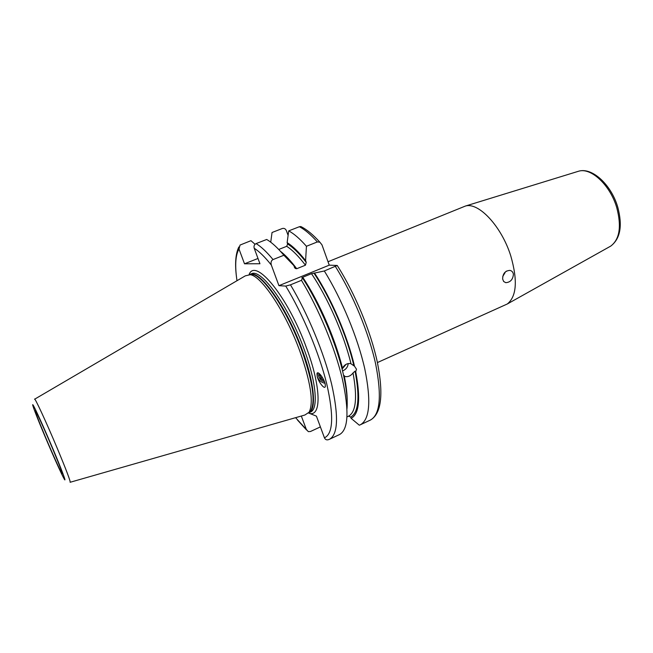 <?xml version="1.0" encoding="UTF-8"?>
<svg xmlns="http://www.w3.org/2000/svg" width="653" height="653" viewBox="0 0 653 653"><rect width="100%" height="100%" fill="white"/><g stroke="black" fill="none" stroke-linecap="round" stroke-linejoin="round"><path stroke-width="0.98" d="M302.91 227.644L300.813 226.534L299.376 226.722L288.716 230.876C294.021 233.725 299.931 238.859 306.437 246.279L317.35 241.936L319.856 242.181L321.97 244.842L329.251 265.159L337.226 265.469L324.312 270.979C341.862 299.213 357.86 337.976 364.79 368.912C371.288 400.918 369.794 419.544 360.317 424.793L359.297 425.201L351.126 418.336L350.669 417.063L348.612 416.141C356.007 411.912 357.477 397.514 353.036 372.945C350.832 375.818 348.212 377.026 345.168 376.569L343.698 375.932M270.734 242.19L272.04 232.501L282.259 228.534C284.104 228.028 285.475 228.721 286.365 230.607L288.104 235.398M288.716 230.876L287.132 242.647L287.63 244.002L286.7 246.312C292.332 249.936 298.584 256.229 305.449 265.191L306.224 262.335L305.596 260.596L306.437 246.279M278.725 249.47L286.7 246.312M342.107 369.206L342.458 368.161C344.547 364.57 347.314 363.06 350.759 363.648L354.506 366.202C347.616 336.352 331.357 298.478 314.517 273.068L311.497 273.689L302.731 277.264L301.784 277.77L302.527 277.966L301.466 280.325L290.471 284.83L285.761 286.087L278.937 285.671L271.338 265.069C270.62 262.384 271.183 260.547 273.027 259.567C266.742 251.944 261.102 246.622 256.107 243.593L266.702 239.463C271.795 242.434 277.525 247.691 283.884 255.25L293.679 265.387L295.303 268.481L296.723 268.718L305.449 265.191M256.107 243.593C254.27 244.54 253.642 246.091 254.213 248.246L259.951 263.739L244.508 263.796L258 258.466M290.471 284.83C307.743 313.603 323.986 352.816 331.561 383.874C338.76 415.977 338.083 434.433 329.528 439.249L328.435 439.681C326.622 440.22 325.292 439.6 324.443 437.82L316.411 416.132L309.718 413.463C321.48 416.288 321.096 387.09 306.698 348.441C288.267 297.033 255.323 257.119 249.103 274.554M347.012 416.892L348.612 416.141M308.551 413.014L309.718 413.463M295.597 417.675L308.33 431.641L310.453 431.511L320.019 427.078L320.141 426.205M306.461 429.788L301.327 416.034M278.937 285.671L329.251 265.159M273.027 259.567L283.884 255.25M314.517 273.068L324.312 270.979M287.132 242.647C292.675 246.059 298.829 252.042 305.596 260.596M351.126 418.336C359.248 414.075 360.783 398.542 355.722 371.737L356.497 369.247L354.506 366.202M353.036 372.945L355.061 371.157L355.722 371.737M302.527 277.966C319.603 304.094 336.23 343.184 343.111 373.345L343.543 375.238C346.572 388.976 347.723 400.093 347.004 408.59M255.054 244.271L250.956 240.688L240.043 245.063L239.006 249.054L244.508 263.796M301.466 280.325C318.827 308.926 334.997 347.992 342.36 379.009C349.331 411.08 348.384 429.601 339.527 434.555L329.528 439.249M325.129 383.809L325.357 386.225C324.9 390.306 318.509 382.176 317.195 376.357L316.966 373.859C317.407 369.843 323.806 377.932 325.129 383.809M34.707 399.154L245.324 275.835L250.262 274.709C261.6 275.982 285.736 312.256 299.817 351.11C310.746 382.299 313.84 402.672 309.114 412.223L304.886 415.014L70.263 482.24M342.188 368.872L346.057 364.341M342.539 370.937C345.919 369.541 347.812 367.084 348.229 363.566M377.418 362.562L507.299 303.988C516.662 296.438 517.813 280.374 510.736 255.788C501.512 226.256 478.469 201.842 465.385 206.062L328.026 261.739M506.41 271.101L504.459 272.832M513.413 274.276C512.932 279.541 510.368 282.341 505.74 282.676L503.659 281.492L502.639 279.011C502.769 273.574 505.202 270.701 509.944 270.391C511.903 270.848 513.054 272.146 513.413 274.276M505.087 272.603L502.777 276.399M258.866 260.8L258.678 260.31M324.99 383.278C321.064 382.389 318.468 380.087 317.195 376.357L317.521 372.928M319.88 378.642L318.623 376.095L318.884 373.271M319.415 373.671L318.901 376.577C319.79 379.23 321.635 380.903 324.435 381.613M324.476 381.719L322.737 381.058M323.896 380.307L320.876 378.495L320.043 375.042L320.517 374.806M320.876 378.495L322.125 377.018M317.35 241.936C310.771 234.582 304.78 229.513 299.376 226.722M360.317 424.793L370.39 420.067C380.168 414.679 381.915 396.004 375.655 364.023C368.921 333.128 353.004 294.519 335.373 266.457M287.63 244.002C293.213 247.503 299.409 253.609 306.224 262.335M355.061 371.157C360.032 397.44 358.562 412.737 350.669 417.063M313.881 273.052C330.655 298.103 346.963 335.871 353.836 365.631M350.979 363.705C343.862 334.36 327.798 297.76 311.497 273.689M280.439 251.299C285.426 255.127 290.854 260.931 296.723 268.718M344.302 376.267C346.294 385.996 347.249 394.314 347.176 401.228M302.731 277.264C319.056 301.637 335.258 338.687 342.458 368.161M283.173 254.417L288.283 259.755M271.338 265.069C264.979 257.07 259.265 251.462 254.213 248.246M239.006 249.054C235.447 255.078 234.778 265.632 236.99 280.717M324.443 437.82C333.177 433.812 333.952 415.871 326.761 384.005C319.195 353.208 302.861 314.158 285.761 286.087M308.951 412.467L309.522 412.37M309.057 412.696L310.493 412.043C318.55 409.145 316.362 382.16 304.061 349.11C288.487 305.849 260.98 267.967 251.34 273.827L249.879 274.415M249.968 274.652L250.442 274.301M249.47 274.578L252.54 274.448C263.861 275.713 287.818 311.636 301.751 350.13C312.567 381.034 315.603 401.236 310.869 410.753L308.657 412.876M249.977 274.399C259.829 269.534 286.838 307.253 302.225 349.91C314.322 382.397 316.738 409.129 309.138 412.639M308.575 412.99L310.869 410.753L309.114 412.223M249.332 274.57L252.54 274.448L250.262 274.709M70.108 482.281C70.736 481.702 66.426 470.307 57.178 448.113C46.216 421.96 34.356 396.436 34.568 399.236M44.845 436.065C52.86 455.084 61.831 474.992 64.272 479.106C66.843 483.522 61.7 469.711 52.966 448.986C44.265 428.319 34.78 407.431 33.034 404.974C31.148 402.207 36.805 417.014 44.845 436.065M52.305 447.934C44.984 430.539 36.976 412.9 35.45 410.704C34.519 410.117 37.85 418.883 45.424 436.988C52.256 453.198 59.888 470.136 61.913 473.515C63.455 475.523 60.247 467.001 52.305 447.934M609.6 246.736L610.751 246.091C619.664 239.308 621.672 226.509 616.767 207.695C610.269 185.183 591.063 167.307 578.697 171.192L577.432 171.576M319.856 242.181C313.04 234.623 306.69 229.407 300.813 226.534M337.226 265.469C354.946 293.238 370.798 331.544 377.401 362.48C383.703 394.575 381.368 413.773 370.39 420.067M283.745 255.094L287.279 258.719M294.348 267.224L295.303 268.481M238.859 246.965C235.521 253.797 234.762 264.041 236.574 277.68M297.507 420.067L306.543 429.992M309.008 412.394L309.579 412.329M250.066 274.668L250.507 274.293M343.502 375.075L345.168 376.569M465.385 206.062L578.697 171.192C592.312 167.095 611.363 184.938 617.746 207.099C622.701 225.742 620.366 238.737 610.751 246.091L507.299 303.988M505.74 282.676L503.634 281.459"/></g></svg>
